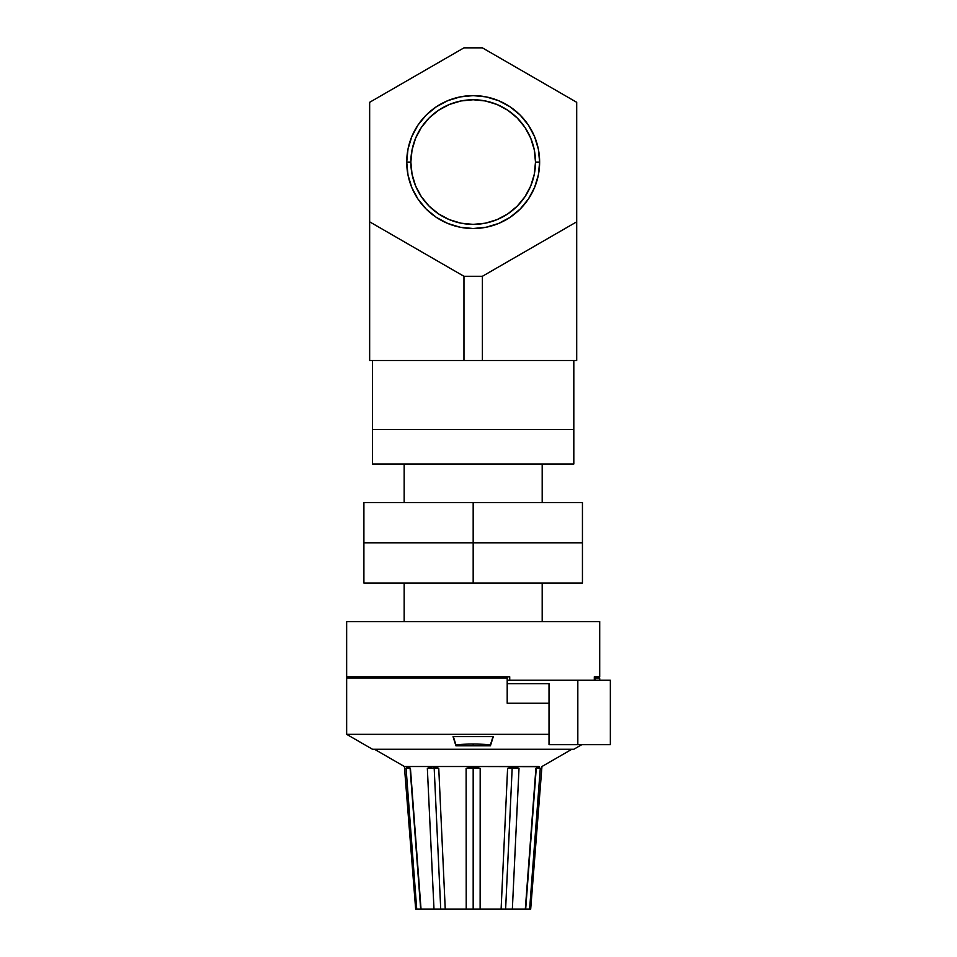 <?xml version="1.0" encoding="UTF-8"?>
<svg xmlns="http://www.w3.org/2000/svg" width="957" height="957" viewBox="0 0 957 957"><rect width="100%" height="100%" fill="white"/><g stroke="black" fill="none" stroke-linecap="round" stroke-linejoin="round"><path stroke-width="1.44" d="M372.524 429.502L372.524 464.001L573.817 464.001L573.817 429.502L372.524 429.502L573.817 429.502L573.817 464.001L372.524 464.001L372.524 360.49L372.524 429.502L374.462 429.502L372.524 429.502M573.817 429.502L374.462 429.502L573.817 429.502L573.817 360.49L573.817 429.502M404.165 464.001L404.165 502.545L404.165 464.001M542.188 502.545L542.188 464.001L542.188 502.545M582.442 542.798L582.442 502.545L582.442 542.798L473.177 542.798L473.177 502.545L582.442 502.545L473.177 502.545L473.177 542.798L363.899 542.798L363.899 502.545L473.177 502.545L363.899 502.545L363.899 542.798L473.177 542.798L363.899 542.798L363.899 583.052L363.899 542.798L582.442 542.798L473.177 542.798L473.177 583.052L473.177 542.798L582.442 542.798L582.442 583.052L582.442 542.798M582.442 583.052L363.899 583.052L582.442 583.052M404.165 583.052L404.165 621.595L404.165 583.052M542.188 621.595L542.188 583.052L542.188 621.595M417.922 125.152L411.785 136.636L408.005 149.101L406.725 162.068L410.852 162.068A62.313 62.313 0 0 0 473.177 224.381A62.313 62.313 0 0 0 535.489 162.068A62.313 62.313 0 0 0 473.177 99.755A62.313 62.313 0 0 0 410.852 162.068L406.725 162.068A66.452 66.452 0 0 1 473.177 95.616A66.452 66.452 0 0 1 539.628 162.068L535.489 162.068L539.628 162.068L538.348 175.035L534.568 187.5L528.431 198.984L520.165 209.057L510.093 217.323L498.609 223.46L486.132 227.24L473.177 228.52L460.209 227.24L447.744 223.46L436.26 217.323L426.188 209.057L417.922 198.984L411.785 187.5L408.005 175.035L406.725 162.068L408.005 149.101L411.785 136.636L417.922 125.152L426.188 115.079L436.26 106.813L447.744 100.676L460.209 96.896L473.177 95.616L486.132 96.896L498.609 100.676L510.093 106.813L520.165 115.079L528.431 125.152L534.568 136.636L538.348 149.101L539.628 162.068L538.348 149.101M369.653 221.833L463.966 276.286L482.388 276.286L576.7 221.833L576.7 102.303L482.388 47.85L463.966 47.85L369.653 102.303L369.653 221.833L369.653 102.303L463.966 47.85L482.388 47.85L576.7 102.303L576.7 360.49L482.388 360.49L482.388 276.286L463.966 276.286L369.653 221.833L369.653 360.49L369.653 221.833M528.431 198.984L534.568 187.5L538.348 175.035L539.628 162.068A66.452 66.452 0 0 1 473.177 228.52A66.452 66.452 0 0 1 406.725 162.068L408.005 175.035M426.188 209.057L436.26 217.323M460.209 227.24L473.177 228.52L486.132 227.24M510.093 217.323L520.165 209.057M528.431 125.152L520.165 115.079L510.093 106.813M486.132 96.896L473.177 95.616L460.209 96.896M436.26 106.813L426.188 115.079M576.7 221.833L482.388 276.286L482.388 360.49L463.966 360.49L463.966 276.286L463.966 360.49L369.653 360.49L576.7 360.49L576.7 221.833M524.986 196.687L517.235 206.138L524.986 196.687L530.752 185.921L534.293 174.222L535.489 162.068L534.293 149.914L530.752 138.227L524.986 127.448L517.235 117.998L507.796 110.258L517.235 117.998M438.557 213.89L429.107 206.138L438.557 213.89L449.323 219.643L461.011 223.184L473.177 224.381L485.331 223.184L497.018 219.643L507.796 213.89L517.235 206.138M421.367 196.711L429.107 206.138M421.355 127.448L429.107 117.998L421.355 127.448L415.601 138.227L412.048 149.914L410.852 162.068L412.048 174.222L415.601 185.921L421.355 196.687M438.533 110.27L429.107 117.998M507.796 110.258L497.018 104.492L485.331 100.952L473.177 99.755L461.011 100.952L449.323 104.492L438.557 110.258M406.462 773.459L416.726 909.15L406.079 768.411L407.766 766.521L404.404 766.521L415.661 909.15L404.404 766.521L374.522 749.271L404.404 766.521L408.376 766.665L410.433 768.411L421.032 909.15L410.098 768.268L407.766 766.521L432.755 766.521L438.761 768.411A13.805 0.873 -2.7 0 0 434.191 768.268A13.805 0.873 177.3 0 1 438.761 768.411L445.244 909.15L440.722 909.15L434.191 768.268L432.755 766.521L473.177 766.521L480.223 768.411A13.805 1.089 0 0 0 473.177 768.268A13.805 1.089 180 0 1 480.223 768.411L480.127 909.15L473.177 909.15L473.177 766.521L513.598 766.521L519.005 768.411A13.805 0.873 2.7 0 0 512.162 768.268A13.805 0.873 -177.3 0 1 519.005 768.411L512.354 909.15L505.619 909.15L512.162 768.268L513.598 766.521L517.701 767.622M537.978 766.665L473.177 766.521L480.223 768.411L480.127 909.15L501.109 909.15L507.593 768.411L513.598 766.521L538.576 766.521L540.274 768.411L536.255 768.268L540.274 768.411L529.616 909.15L525.68 909.15L536.255 768.268L539.066 766.641M409.034 767.059L410.433 768.411L421.032 909.15L466.215 909.15L466.119 768.411L473.177 766.521L432.755 766.521L438.761 768.411L445.244 909.15L501.109 909.15L507.593 768.411L501.265 905.705L507.593 768.411L513.598 766.521L512.162 768.268A13.805 0.873 2.7 0 0 507.593 768.411A13.805 0.873 -177.3 0 1 512.162 768.268L505.619 909.15L525.321 909.15L535.908 768.411L537.75 766.772M480.127 909.15L466.215 909.15L466.119 768.411L473.177 766.521L473.177 768.268A13.805 1.089 0 0 0 466.119 768.411L466.215 896.302M421.032 909.15L433.988 909.15L427.348 768.411L432.755 766.521L407.766 766.521L410.302 768.268L406.079 768.411L407.239 766.665L409.022 767.059M541.949 766.521L571.831 749.271L541.949 766.521L530.68 909.15L529.616 909.15L530.68 909.15M599.704 676.802L599.704 621.595L346.649 621.595L346.649 676.802L509.722 676.802L509.722 680.248L544.88 680.248L507.198 680.248L509.722 680.248L509.722 676.802L346.649 676.802L346.649 621.595L599.704 621.595L599.704 676.802L594.309 676.802L599.704 676.802L594.309 676.802L594.309 680.248L594.309 676.802M455.915 744.797L455.915 745.814L473.177 745.682L473.177 744.067A102.375 51.188 180 0 0 455.915 744.797L453.044 736.615L473.177 736.483L493.298 736.615L490.427 745.814L455.915 745.814L453.044 736.615L493.298 736.615L490.427 744.797A102.375 51.188 180 0 0 473.177 744.067L473.177 745.682L490.427 745.814L493.022 736.603L490.427 744.797A102.375 51.188 180 0 0 473.177 744.067A102.375 51.188 180 0 0 455.915 744.797L453.331 736.603L455.915 744.797M346.649 734.33L372.524 749.271L573.817 749.271L581.784 744.666L573.817 749.271L372.524 749.271L346.649 734.33L549.019 734.33L346.649 734.33L346.649 677.951L346.649 734.33M497.712 677.951L497.712 676.802L497.712 677.951M358.145 676.802L358.145 677.951L358.145 676.802L346.649 676.802M507.198 703.251L507.198 677.951L346.649 677.951L507.198 677.951L507.198 703.251L549.019 703.251L507.198 703.251M595.039 677.951L595.039 680.248L595.039 677.951L599.704 677.951L599.704 680.248L599.704 677.951L595.039 677.951M519.005 768.411L512.354 909.15L525.321 909.15L535.908 768.411L537.32 767.059M540.274 768.411L529.616 909.15L527.247 909.15L529.616 909.15M512.521 905.705L512.557 904.999M480.187 768.399L480.139 896.302M473.177 909.15L473.177 768.268A13.805 1.089 180 0 0 466.119 768.411L466.119 768.782M466.119 773.459L466.131 775.936M433.377 896.29L433.832 905.705M415.661 909.15L419.106 909.15L416.726 909.15L406.079 768.411L410.098 768.268L420.673 909.15L415.661 909.15M432.755 766.521L434.191 768.268A13.805 0.873 -2.7 0 0 427.348 768.411L431.164 766.689M538.576 766.521L536.255 768.268L525.68 909.15L527.247 909.15M419.106 909.15L420.673 909.15M501.109 909.15L505.619 909.15L501.109 909.15M445.244 909.15L440.639 909.15M434.191 768.268L440.722 909.15L433.988 909.15L427.348 768.411A13.805 0.873 177.3 0 1 434.191 768.268M438.653 768.363L437.397 767.717M610.351 680.248L544.88 680.248L577.825 680.248L577.825 744.666L610.351 744.666L610.351 680.248L577.825 680.248L577.825 744.666L549.019 744.666L549.019 683.705L507.198 683.705L549.019 683.705L549.019 744.666L610.351 744.666L610.351 680.248"/></g></svg>
